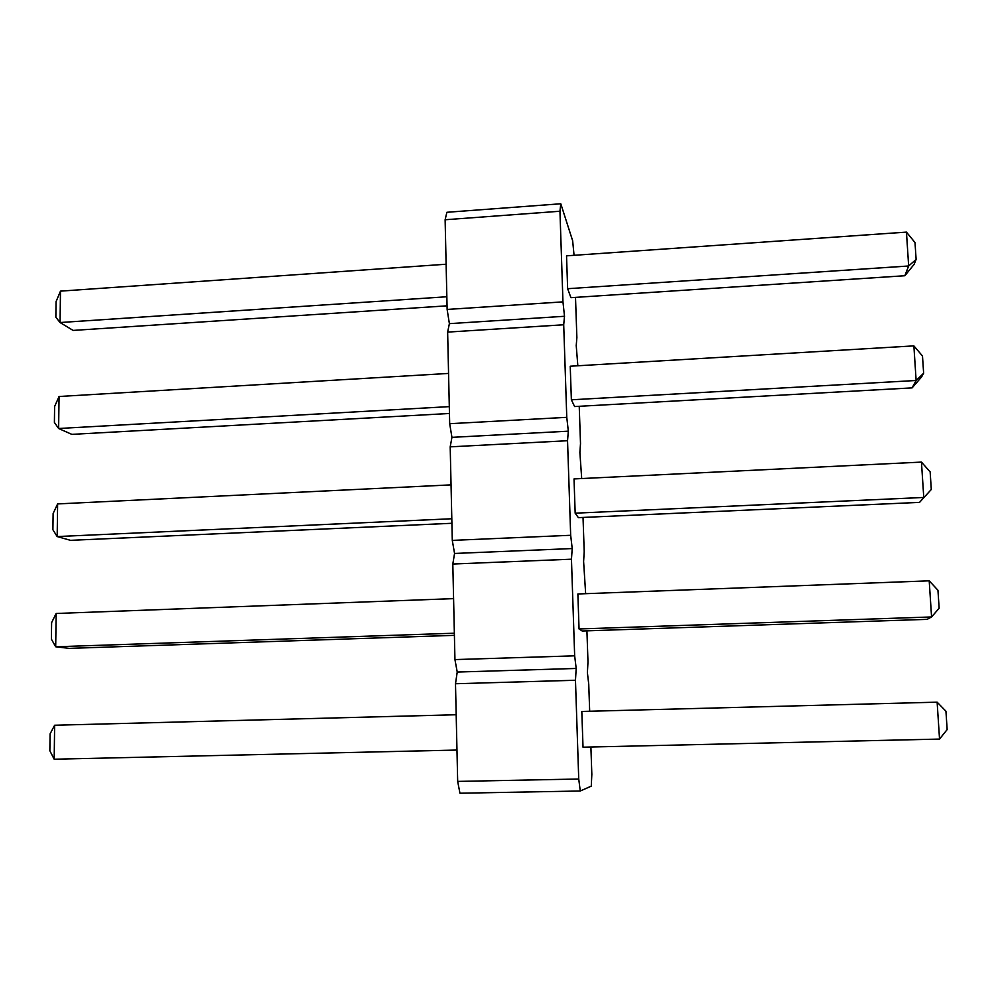 <?xml version="1.0" encoding="UTF-8"?>
<svg xmlns="http://www.w3.org/2000/svg" width="997" height="997" viewBox="0 0 997 997"><rect width="100%" height="100%" fill="white"/><g stroke="black" fill="none" stroke-linecap="round" stroke-linejoin="round"><path stroke-width="1.5" d="M590.897 747.015L591.832 774.37L591.271 786.147L580.266 790.995L459.953 793.226L457.673 781.411L455.492 683.743L457.224 672.053L454.944 659.59L452.812 564.028L454.557 553.46L452.289 540.386L450.195 446.843L451.94 437.347L449.684 423.7L447.641 332.101L449.385 323.651L447.13 309.444L445.123 219.751L446.88 212.286L560.788 203.774L572.652 240.763L574.06 255.307M580.266 790.995L578.734 779.018L457.673 781.411M578.734 779.018L575.468 680.253L455.492 683.743M575.468 680.253L576.191 668.451L574.658 655.827L571.455 559.192L572.216 548.549L570.67 535.289L567.542 440.724L568.327 431.178L566.77 417.332L563.704 324.773L564.514 316.286L562.956 301.867L559.953 211.239L560.788 203.774M575.506 297.38L576.877 337.609L576.229 345.585L577.836 365.774M579.232 406.29L580.503 443.59L579.88 452.476L581.7 478.548M583.033 517.431L584.205 551.677L583.606 561.485L585.65 593.676M586.921 630.852L587.981 661.908L587.395 672.688L588.741 684.216L589.676 711.247M571.368 399.797L916.131 380.493L913.875 345.884L570.234 366.223L571.368 399.797L574.608 406.552L912.105 387.883L921.527 377.016L923.633 373.227L916.131 380.493L912.105 387.883M570.932 297.679L567.642 288.706L566.533 255.83L906.447 232.114L908.653 265.987L904.84 275.733L570.932 297.679M575.169 513.181L923.77 497.453L921.452 462.097L574.023 478.921L575.169 513.181L578.372 517.642L919.533 502.388L931.298 489.477L919.533 502.388M581.812 711.459L583.021 747.189L939.535 739.076L947.15 729.58L945.941 711.21L937.13 702.162L581.812 711.459M582.198 631.001L579.045 628.957L577.874 593.975L929.204 580.827L931.572 616.956L927.123 619.336L582.198 631.001M576.191 668.451L457.224 672.053M574.658 655.827L454.944 659.59M571.455 559.192L452.812 564.028M572.216 548.549L454.557 553.46M570.67 535.289L452.289 540.386M567.542 440.724L450.195 446.843M568.327 431.178L451.94 437.347M566.77 417.332L449.684 423.7M563.704 324.773L447.641 332.101M564.514 316.286L449.385 323.651M562.956 301.867L447.13 309.444M559.953 211.239L445.123 219.751M906.447 232.114L915.009 242.545L916.118 259.419L908.653 265.987L567.642 288.706M937.13 702.162L939.535 739.076M929.204 580.827L937.953 590.249L939.137 608.232L931.572 616.956L579.045 628.957M448.563 373.426L59.06 396.494L58.624 428.498L71.834 434.368L449.448 413.481M449.298 406.626L58.624 428.498L54.399 422.441L54.611 406.527L59.06 396.494M447.042 305.83L73.105 330.418L60.057 322.53L55.844 317.22L56.069 301.605L60.481 291.136L60.057 322.53L446.843 296.757M446.12 264.23L60.481 291.136M451.903 523.288L70.538 540.337L57.178 536.56L52.903 529.731L53.128 513.505L57.614 503.921L57.178 536.56L451.803 518.752M451.043 484.866L57.614 503.921M456.975 750.056L54.187 759.216L49.85 750.766L50.087 733.879L54.636 725.243L54.187 759.216M456.177 714.749L54.636 725.243M454.408 635.338L69.217 648.374L55.695 646.779L51.395 639.152L51.62 622.602L56.144 613.479L55.695 646.779L454.358 633.207M453.585 598.624L56.144 613.479M913.875 345.884L922.487 356.004L923.633 373.227M904.84 275.733L914.112 264.379L916.118 259.419M921.452 462.097L930.139 471.88L931.298 489.477"/></g></svg>

